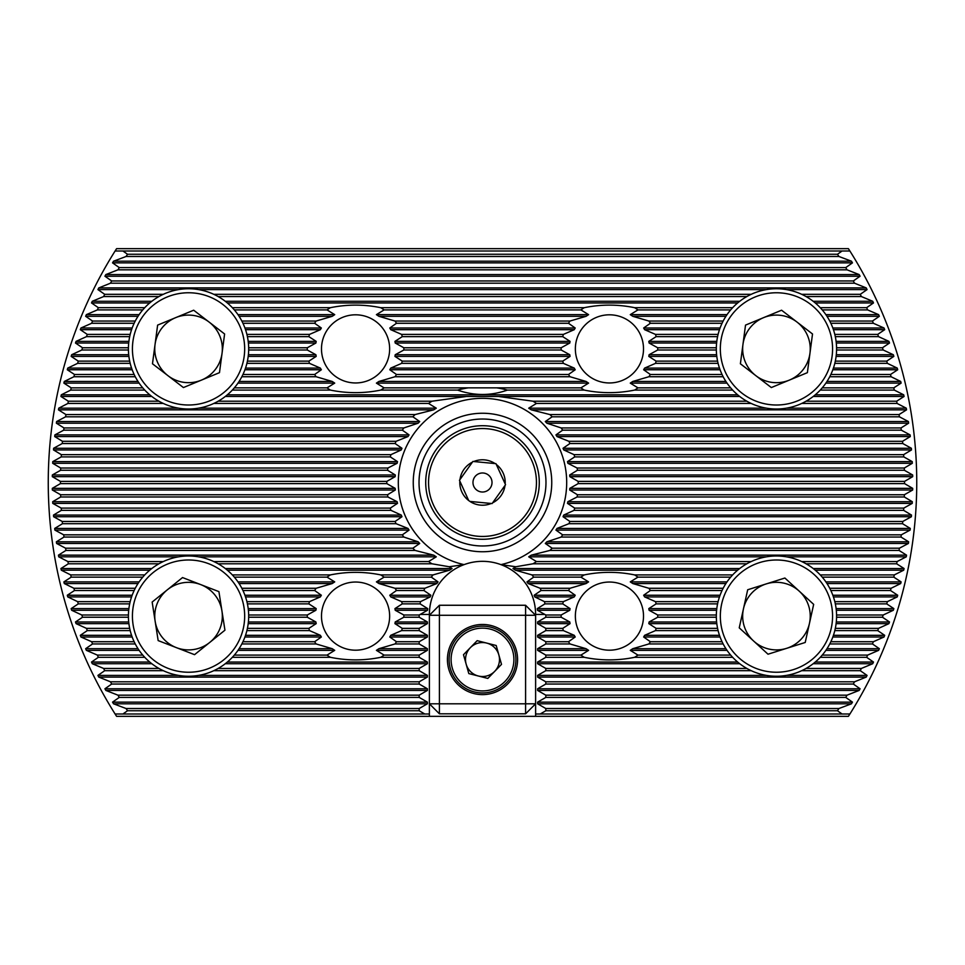 <?xml version="1.0" encoding="UTF-8"?>
<svg xmlns="http://www.w3.org/2000/svg" width="965" height="965" viewBox="0 0 965 965"><rect width="100%" height="100%" fill="white"/><g stroke="black" fill="none" stroke-linecap="round" stroke-linejoin="round"><path stroke-width="1.45" d="M384.07 387.858L376.41 383.117L378.931 381.452L395.011 376.724A48.286 48.286 0 0 0 396.494 374.492L389.788 369.764L390.753 368.099L401.621 363.359A48.286 48.286 0 0 0 402.272 361.127L394.938 356.399L395.216 354.734L403.84 350.006A48.286 48.286 0 0 0 403.84 347.774L395.216 343.033L394.938 341.369L402.272 336.64A48.286 48.286 0 0 0 401.621 334.409L390.753 329.68L389.788 328.004L396.494 323.275A48.286 48.286 0 0 0 395.011 321.043L378.931 316.315L376.41 314.65L384.07 309.91A48.286 48.286 0 0 0 380.741 307.69C364.01 304.264 347.219 304.264 330.392 307.69A48.286 48.286 0 0 0 327.063 309.91L334.722 314.65L332.201 316.315L316.122 321.043A48.286 48.286 0 0 0 314.638 323.275L321.345 328.004L320.38 329.68L309.5 334.409A48.286 48.286 0 0 0 308.86 336.64L316.194 341.369L315.905 343.033L307.292 347.774A48.286 48.286 0 0 0 307.292 350.006L315.905 354.734L316.194 356.399L308.86 361.127A48.286 48.286 0 0 0 309.5 363.359L320.38 368.099L321.345 369.764L314.638 374.492A48.286 48.286 0 0 0 316.122 376.724L332.201 381.452L334.722 383.117L327.063 387.858A48.286 48.286 0 0 0 330.392 390.089C347.123 393.503 363.914 393.503 380.741 390.089A48.286 48.286 0 0 0 384.07 387.858L468.23 387.858A95.716 95.716 0 0 0 457.591 390.089C474.213 395.915 490.823 395.915 507.409 390.089L584.259 390.089C600.99 393.503 617.781 393.503 634.608 390.089L732.664 390.089M389.643 348.884A34.077 34.077 0 0 0 355.566 314.807A34.077 34.077 0 0 0 321.49 348.884A34.077 34.077 0 0 0 355.566 382.96A34.077 34.077 0 0 0 389.643 348.884M384.07 655.09L376.41 650.35L378.931 648.685L395.011 643.957A48.286 48.286 0 0 0 396.494 641.725L389.788 636.997L390.753 635.32L401.621 630.591A48.286 48.286 0 0 0 402.272 628.36L394.938 623.631L395.216 621.967L403.84 617.226A48.286 48.286 0 0 0 403.84 614.995L395.216 610.266L394.938 608.601L402.272 603.873A48.286 48.286 0 0 0 401.621 601.641L390.753 596.901L389.788 595.236L396.494 590.508A48.286 48.286 0 0 0 395.011 588.276L378.931 583.548L376.41 581.883L384.07 577.142A48.286 48.286 0 0 0 380.741 574.911C364.01 571.497 347.219 571.497 330.392 574.911A48.286 48.286 0 0 0 327.063 577.142L334.722 581.883L332.201 583.548L316.122 588.276A48.286 48.286 0 0 0 314.638 590.508L321.345 595.236L320.38 596.901L309.5 601.641A48.286 48.286 0 0 0 308.86 603.873L316.194 608.601L315.905 610.266L307.292 614.995A48.286 48.286 0 0 0 307.292 617.226L315.905 621.967L316.194 623.631L308.86 628.36A48.286 48.286 0 0 0 309.5 630.591L320.38 635.32L321.345 636.997L314.638 641.725A48.286 48.286 0 0 0 316.122 643.957L332.201 648.685L334.722 650.35L327.063 655.09A48.286 48.286 0 0 0 330.392 657.31C347.123 660.736 363.914 660.736 380.741 657.31A48.286 48.286 0 0 0 384.07 655.09L419.184 655.09L427.386 650.35L427.386 648.685L419.184 643.957L419.184 641.725L427.386 636.997L427.386 635.32L419.184 630.591L419.184 628.36L427.386 623.631L427.386 621.967L419.184 617.226L419.184 614.995L427.543 610.266L427.7 608.601L420.077 603.873A63.316 63.316 0 0 1 420.499 601.641L430.245 596.901L430.836 595.236L423.888 590.508A63.316 63.316 0 0 1 424.841 588.276L436.856 583.548L438.038 581.883L431.343 577.142A63.316 63.316 0 0 1 433.044 574.911L449.654 570.182L452.03 568.518L449.171 566.745L464.069 564.634A53.111 53.111 0 0 1 500.931 564.634L515.829 566.745L533.042 563.789A95.716 95.716 0 0 0 536.456 561.558L528.711 556.817L531.293 555.152L549.941 550.424A95.716 95.716 0 0 0 552.113 548.192L545.297 543.464L546.865 541.799L561.148 537.059A95.716 95.716 0 0 0 562.643 534.827L555.937 530.099L556.998 528.434L568.892 523.706A95.716 95.716 0 0 0 569.929 521.474L563.041 516.733L563.729 515.069L574.079 510.34A95.716 95.716 0 0 0 574.73 508.109L567.492 503.38L567.878 501.704L577.118 496.975A95.716 95.716 0 0 0 577.432 494.743L569.7 490.015L569.82 488.35L578.204 483.61A95.716 95.716 0 0 0 578.216 482.5A95.716 95.716 0 0 0 578.204 481.39L569.82 476.65L569.7 474.985L577.432 470.257A95.716 95.716 0 0 0 577.118 468.025L567.878 463.296L567.492 461.62L574.73 456.891A95.716 95.716 0 0 0 574.079 454.66L563.729 449.931L563.041 448.267L569.929 443.526A95.716 95.716 0 0 0 568.892 441.294L556.998 436.566L555.937 434.901L562.643 430.173A95.716 95.716 0 0 0 561.148 427.941L546.865 423.201L545.297 421.536L552.113 416.808A95.716 95.716 0 0 0 549.941 414.576L531.293 409.848L528.711 408.183L536.456 403.442A95.716 95.716 0 0 0 533.042 401.211L498.64 396.482L466.36 396.482L431.958 401.211A95.716 95.716 0 0 0 428.544 403.442L436.289 408.183L433.707 409.848L415.059 414.576A95.716 95.716 0 0 0 412.887 416.808L419.703 421.536L418.135 423.201L403.853 427.941A95.716 95.716 0 0 0 402.357 430.173L409.064 434.901L408.002 436.566L396.108 441.294A95.716 95.716 0 0 0 395.071 443.526L401.959 448.267L401.271 449.931L390.921 454.66A95.716 95.716 0 0 0 390.27 456.891L397.508 461.62L397.122 463.296L387.882 468.025A95.716 95.716 0 0 0 387.568 470.257L395.3 474.985L395.18 476.65L386.796 481.39A95.716 95.716 0 0 0 386.784 482.5A95.716 95.716 0 0 0 386.796 483.61L395.18 488.35L395.3 490.015L387.568 494.743A95.716 95.716 0 0 0 387.882 496.975L397.122 501.704L397.508 503.38L390.27 508.109A95.716 95.716 0 0 0 390.921 510.34L401.271 515.069L401.959 516.733L395.071 521.474A95.716 95.716 0 0 0 396.108 523.706L408.002 528.434L409.064 530.099L402.357 534.827A95.716 95.716 0 0 0 403.853 537.059L418.135 541.799L419.703 543.464L412.887 548.192A95.716 95.716 0 0 0 415.059 550.424L433.707 555.152L436.289 556.817L428.544 561.558A95.716 95.716 0 0 0 431.958 563.789L449.171 566.745M389.643 616.116A34.077 34.077 0 0 0 355.566 582.04A34.077 34.077 0 0 0 321.49 616.116A34.077 34.077 0 0 0 355.566 650.193A34.077 34.077 0 0 0 389.643 616.116M634.608 657.31A48.286 48.286 0 0 0 637.937 655.09L630.278 650.35L632.799 648.685L648.878 643.957A48.286 48.286 0 0 0 650.362 641.725L643.655 636.997L644.62 635.32L655.5 630.591A48.286 48.286 0 0 0 656.14 628.36L648.806 623.631L649.095 621.967L657.708 617.226A48.286 48.286 0 0 0 657.708 614.995L649.095 610.266L648.806 608.601L656.14 603.873A48.286 48.286 0 0 0 655.5 601.641L644.62 596.901L643.655 595.236L650.362 590.508A48.286 48.286 0 0 0 648.878 588.276L632.799 583.548L630.278 581.883L637.937 577.142A48.286 48.286 0 0 0 634.608 574.911C617.877 571.497 601.086 571.497 584.259 574.911A48.286 48.286 0 0 0 580.93 577.142L588.59 581.883L586.069 583.548L569.989 588.276A48.286 48.286 0 0 0 568.506 590.508L575.212 595.236L574.247 596.901L563.379 601.641A48.286 48.286 0 0 0 562.728 603.873L570.062 608.601L569.784 610.266L561.16 614.995A48.286 48.286 0 0 0 561.16 617.226L569.784 621.967L570.062 623.631L562.728 628.36A48.286 48.286 0 0 0 563.379 630.591L574.247 635.32L575.212 636.997L568.506 641.725A48.286 48.286 0 0 0 569.989 643.957L586.069 648.685L588.59 650.35L580.93 655.09A48.286 48.286 0 0 0 584.259 657.31C600.99 660.736 617.781 660.736 634.608 657.31L732.664 657.31M643.51 616.116A34.077 34.077 0 0 0 609.434 582.04A34.077 34.077 0 0 0 575.357 616.116A34.077 34.077 0 0 0 609.434 650.193A34.077 34.077 0 0 0 643.51 616.116M634.608 390.089A48.286 48.286 0 0 0 637.937 387.858L630.278 383.117L632.799 381.452L648.878 376.724A48.286 48.286 0 0 0 650.362 374.492L643.655 369.764L644.62 368.099L655.5 363.359A48.286 48.286 0 0 0 656.14 361.127L648.806 356.399L649.095 354.734L657.708 350.006A48.286 48.286 0 0 0 657.708 347.774L649.095 343.033L648.806 341.369L656.14 336.64A48.286 48.286 0 0 0 655.5 334.409L644.62 329.68L643.655 328.004L650.362 323.275A48.286 48.286 0 0 0 648.878 321.043L632.799 316.315L630.278 314.65L637.937 309.91A48.286 48.286 0 0 0 634.608 307.69C617.877 304.264 601.086 304.264 584.259 307.69A48.286 48.286 0 0 0 580.93 309.91L588.59 314.65L586.069 316.315L569.989 321.043A48.286 48.286 0 0 0 568.506 323.275L575.212 328.004L574.247 329.68L563.379 334.409A48.286 48.286 0 0 0 562.728 336.64L570.062 341.369L569.784 343.033L561.16 347.774A48.286 48.286 0 0 0 561.16 350.006L569.784 354.734L570.062 356.399L562.728 361.127A48.286 48.286 0 0 0 563.379 363.359L574.247 368.099L575.212 369.764L568.506 374.492A48.286 48.286 0 0 0 569.989 376.724L586.069 381.452L588.59 383.117L580.93 387.858A48.286 48.286 0 0 0 584.259 390.089M643.51 348.884A34.077 34.077 0 0 0 609.434 314.807A34.077 34.077 0 0 0 575.357 348.884A34.077 34.077 0 0 0 609.434 382.96A34.077 34.077 0 0 0 643.51 348.884M545.973 482.5A63.473 63.473 0 0 0 482.5 419.027A63.473 63.473 0 0 0 419.027 482.5A63.473 63.473 0 0 0 482.5 545.973A63.473 63.473 0 0 0 545.973 482.5M551.751 482.5A69.251 69.251 0 0 0 482.5 413.249A69.251 69.251 0 0 0 413.249 482.5A69.251 69.251 0 0 0 482.5 551.751A69.251 69.251 0 0 0 551.751 482.5M439.413 605.26L429.389 615.284L439.413 615.284L439.413 605.26L525.587 605.26L525.587 615.284L439.413 615.284L439.413 703.799L525.587 703.799L525.587 615.284L535.611 615.284L535.611 614.44A53.111 53.111 0 0 0 500.931 564.634A84.172 84.172 0 0 0 482.5 398.328A84.172 84.172 0 0 0 464.069 564.634A53.111 53.111 0 0 0 429.389 614.44L429.389 716.332L116.584 716.332L115.1 713.991L424.781 713.991L419.184 710.759L419.184 708.527L427.386 703.799L427.386 702.134L419.184 697.405L419.184 695.174L427.386 690.433L427.386 688.769L419.184 684.04L419.184 681.809L427.386 677.08L427.386 675.404L419.184 670.675L419.184 668.443L427.386 663.715L427.386 662.05L419.184 657.31L419.184 655.09M515.829 566.745L512.97 568.518L515.346 570.182L531.956 574.911A63.316 63.316 0 0 1 533.657 577.142L526.962 581.883L528.144 583.548L540.159 588.276A63.316 63.316 0 0 1 541.112 590.508L534.164 595.236L534.755 596.901L544.501 601.641A63.316 63.316 0 0 1 544.923 603.873L537.3 608.601L537.457 610.266L545.816 614.995L545.816 617.226L537.614 621.967L537.614 623.631L545.816 628.36L545.816 630.591L537.614 635.32L537.614 636.997L545.816 641.725L545.816 643.957L537.614 648.685L537.614 650.35L545.816 655.09L545.816 657.31L537.614 662.05L537.614 663.715L545.816 668.443L545.816 670.675L537.614 675.404L537.614 677.08L545.816 681.809L545.816 684.04L537.614 688.769L537.614 690.433L545.816 695.174L545.816 697.405L537.614 702.134L537.614 703.799L545.816 708.527L545.816 710.759L540.219 713.991L842.059 713.991L837.487 710.759A422.043 422.043 0 0 0 838.911 708.527L851.468 703.799L852.457 702.134L845.738 697.405A422.043 422.043 0 0 0 847.041 695.174L859.152 690.433L860.068 688.769L853.313 684.04A422.043 422.043 0 0 0 854.52 681.809L866.232 677.08L867.065 675.404L860.273 670.675A422.043 422.043 0 0 0 861.371 668.443L872.722 663.715L873.482 662.05L866.642 657.31A422.043 422.043 0 0 0 867.644 655.09L878.645 650.35L879.344 648.685L872.444 643.957A422.043 422.043 0 0 0 873.361 641.725L884.049 636.997L884.688 635.32L877.704 630.591A422.043 422.043 0 0 0 878.536 628.36L888.934 623.631L889.513 621.967L882.456 617.226A422.043 422.043 0 0 0 883.204 614.995L893.337 610.266L893.843 608.601L886.714 603.873A422.043 422.043 0 0 0 887.378 601.641L897.257 596.901L897.703 595.236L890.49 590.508A422.043 422.043 0 0 0 891.069 588.276L900.707 583.548L901.105 581.883L893.795 577.142A422.043 422.043 0 0 0 894.302 574.911L903.71 570.182L904.06 568.518L896.642 563.789A422.043 422.043 0 0 0 897.076 561.558L906.268 556.817L906.557 555.152L899.042 550.424A422.043 422.043 0 0 0 899.404 548.192L908.403 543.464L908.632 541.799L901.008 537.059A422.043 422.043 0 0 0 901.286 534.827L910.104 530.099L910.284 528.434L902.528 523.706A422.043 422.043 0 0 0 902.745 521.474L911.382 516.733L911.503 515.069L903.626 510.34A422.043 422.043 0 0 0 903.771 508.109L912.239 503.38L912.311 501.704L904.301 496.975A422.043 422.043 0 0 0 904.362 494.743L912.673 490.015L912.697 488.35L904.543 483.61A422.043 422.043 0 0 0 904.543 482.5A422.043 422.043 0 0 0 904.543 481.39L912.697 476.65L912.673 474.985L904.362 470.257A422.043 422.043 0 0 0 904.301 468.025L912.311 463.296L912.239 461.62L903.771 456.891A422.043 422.043 0 0 0 903.626 454.66L911.503 449.931L911.382 448.267L902.745 443.526A422.043 422.043 0 0 0 902.528 441.294L910.284 436.566L910.104 434.901L901.286 430.173A422.043 422.043 0 0 0 901.008 427.941L908.632 423.201L908.403 421.536L899.404 416.808A422.043 422.043 0 0 0 899.042 414.576L906.557 409.848L906.268 408.183L897.076 403.442A422.043 422.043 0 0 0 896.642 401.211L904.06 396.482L903.71 394.818L894.302 390.089A422.043 422.043 0 0 0 893.795 387.858L901.105 383.117L900.707 381.452L891.069 376.724A422.043 422.043 0 0 0 890.49 374.492L897.703 369.764L897.257 368.099L887.378 363.359A422.043 422.043 0 0 0 886.714 361.127L893.843 356.399L893.337 354.734L883.204 350.006A422.043 422.043 0 0 0 882.456 347.774L889.513 343.033L888.934 341.369L878.536 336.64A422.043 422.043 0 0 0 877.704 334.409L884.688 329.68L884.049 328.004L873.361 323.275A422.043 422.043 0 0 0 872.444 321.043L879.344 316.315L878.645 314.65L867.644 309.91A422.043 422.043 0 0 0 866.642 307.69L873.482 302.95L872.722 301.285L861.371 296.557A422.043 422.043 0 0 0 860.273 294.325L867.065 289.597L866.232 287.92L854.52 283.191A422.043 422.043 0 0 0 853.313 280.96L860.068 276.231L859.152 274.567L847.041 269.826A422.043 422.043 0 0 0 845.738 267.595L852.457 262.866L851.468 261.201L838.911 256.473A422.043 422.043 0 0 0 837.487 254.241L842.059 251.009L849.9 251.009L848.416 248.668L116.584 248.668L115.1 251.009A434.25 434.25 0 0 0 115.1 713.991M842.059 713.991L849.9 713.991A434.25 434.25 0 0 0 849.9 251.009M429.389 713.991L424.781 713.991M849.9 713.991L848.416 716.332L535.611 716.332L535.611 703.799L525.587 703.799L525.587 713.823L439.413 713.823L439.413 703.799L429.389 703.799L439.413 713.823M115.1 251.009L122.941 251.009L127.513 254.241A422.043 422.043 0 0 0 126.089 256.473L113.532 261.201L112.543 262.866L119.262 267.595A422.043 422.043 0 0 0 117.959 269.826L105.848 274.567L104.932 276.231L111.687 280.96A422.043 422.043 0 0 0 110.48 283.191L98.768 287.92L97.935 289.597L104.727 294.325A422.043 422.043 0 0 0 103.629 296.557L92.278 301.285L91.518 302.95L98.358 307.69A422.043 422.043 0 0 0 97.356 309.91L86.355 314.65L85.656 316.315L92.556 321.043A422.043 422.043 0 0 0 91.639 323.275L80.951 328.004L80.312 329.68L87.296 334.409A422.043 422.043 0 0 0 86.464 336.64L76.066 341.369L75.487 343.033L82.544 347.774A422.043 422.043 0 0 0 81.796 350.006L71.663 354.734L71.157 356.399L78.286 361.127A422.043 422.043 0 0 0 77.622 363.359L67.743 368.099L67.297 369.764L74.51 374.492A422.043 422.043 0 0 0 73.931 376.724L64.293 381.452L63.895 383.117L71.205 387.858A422.043 422.043 0 0 0 70.698 390.089L61.29 394.818L60.94 396.482L68.358 401.211A422.043 422.043 0 0 0 67.924 403.442L58.732 408.183L58.443 409.848L65.958 414.576A422.043 422.043 0 0 0 65.596 416.808L56.597 421.536L56.368 423.201L63.992 427.941A422.043 422.043 0 0 0 63.714 430.173L54.896 434.901L54.715 436.566L62.472 441.294A422.043 422.043 0 0 0 62.255 443.526L53.618 448.267L53.497 449.931L61.374 454.66A422.043 422.043 0 0 0 61.229 456.891L52.761 461.62L52.689 463.296L60.699 468.025A422.043 422.043 0 0 0 60.638 470.257L52.327 474.985L52.303 476.65L60.457 481.39A422.043 422.043 0 0 0 60.457 483.61L52.303 488.35L52.327 490.015L60.638 494.743A422.043 422.043 0 0 0 60.699 496.975L52.689 501.704L52.761 503.38L61.229 508.109A422.043 422.043 0 0 0 61.374 510.34L53.497 515.069L53.618 516.733L62.255 521.474A422.043 422.043 0 0 0 62.472 523.706L54.715 528.434L54.896 530.099L63.714 534.827A422.043 422.043 0 0 0 63.992 537.059L56.368 541.799L56.597 543.464L65.596 548.192A422.043 422.043 0 0 0 65.958 550.424L58.443 555.152L58.732 556.817L67.924 561.558A422.043 422.043 0 0 0 68.358 563.789L60.94 568.518L61.29 570.182L70.698 574.911A422.043 422.043 0 0 0 71.205 577.142L63.895 581.883L64.293 583.548L73.931 588.276A422.043 422.043 0 0 0 74.51 590.508L67.297 595.236L67.743 596.901L77.622 601.641A422.043 422.043 0 0 0 78.286 603.873L71.157 608.601L71.663 610.266L81.796 614.995A422.043 422.043 0 0 0 82.544 617.226L75.487 621.967L76.066 623.631L86.464 628.36A422.043 422.043 0 0 0 87.296 630.591L80.312 635.32L80.951 636.997L91.639 641.725A422.043 422.043 0 0 0 92.556 643.957L85.656 648.685L86.355 650.35L97.356 655.09A422.043 422.043 0 0 0 98.358 657.31L91.518 662.05L92.278 663.715L103.629 668.443A422.043 422.043 0 0 0 104.727 670.675L97.935 675.404L98.768 677.08L110.48 681.809A422.043 422.043 0 0 0 111.687 684.04L104.932 688.769L105.848 690.433L117.959 695.174A422.043 422.043 0 0 0 119.262 697.405L112.543 702.134L113.532 703.799L126.089 708.527A422.043 422.043 0 0 0 127.513 710.759L122.941 713.991M122.941 251.009L842.059 251.009M540.219 713.991L535.611 713.991M429.389 716.332L535.611 716.332M117.959 269.826L847.041 269.826M119.262 267.595L845.738 267.595M126.089 256.473L838.911 256.473M127.513 254.241L837.487 254.241M533.042 401.211L746.85 401.211M806.065 401.211L896.642 401.211M536.456 403.442L751.192 403.442M801.722 403.442L897.076 403.442M67.924 403.442L163.278 403.442M213.808 403.442L428.544 403.442M68.358 401.211L158.935 401.211M218.15 401.211L431.958 401.211M549.941 414.576L899.042 414.576M552.113 416.808L899.404 416.808M65.596 416.808L412.887 416.808M65.958 414.576L415.059 414.576M561.148 427.941L901.008 427.941M562.643 430.173L901.286 430.173M63.714 430.173L402.357 430.173M63.992 427.941L403.853 427.941M568.892 441.294L902.528 441.294M569.929 443.526L902.745 443.526M62.255 443.526L395.071 443.526M62.472 441.294L396.108 441.294M574.079 454.66L903.626 454.66M574.73 456.891L903.771 456.891M61.229 456.891L390.27 456.891M61.374 454.66L390.921 454.66M577.118 468.025L904.301 468.025M577.432 470.257L904.362 470.257M60.638 470.257L387.568 470.257M60.699 468.025L387.882 468.025M60.457 483.61L386.796 483.61M60.457 481.39L386.796 481.39M578.204 481.39L904.543 481.39M578.204 483.61L904.543 483.61M60.699 496.975L387.882 496.975M60.638 494.743L387.568 494.743M577.432 494.743L904.362 494.743M577.118 496.975L904.301 496.975M61.374 510.34L390.921 510.34M61.229 508.109L390.27 508.109M574.73 508.109L903.771 508.109M574.079 510.34L903.626 510.34M62.472 523.706L396.108 523.706M62.255 521.474L395.071 521.474M569.929 521.474L902.745 521.474M568.892 523.706L902.528 523.706M63.992 537.059L403.853 537.059M63.714 534.827L402.357 534.827M562.643 534.827L901.286 534.827M561.148 537.059L901.008 537.059M65.958 550.424L415.059 550.424M65.596 548.192L412.887 548.192M552.113 548.192L899.404 548.192M549.941 550.424L899.042 550.424M68.358 563.789L158.935 563.789M218.15 563.789L431.958 563.789M67.924 561.558L163.278 561.558M213.808 561.558L428.544 561.558M536.456 561.558L751.192 561.558M801.722 561.558L897.076 561.558M533.042 563.789L746.85 563.789M806.065 563.789L896.642 563.789M545.816 668.443L746.85 668.443M806.065 668.443L861.371 668.443M545.816 670.675L751.192 670.675M801.722 670.675L860.273 670.675M545.816 681.809L854.52 681.809M545.816 684.04L853.313 684.04M545.816 695.174L847.041 695.174M545.816 697.405L845.738 697.405M545.816 708.527L838.911 708.527M545.816 710.759L837.487 710.759M533.657 577.142L580.93 577.142M531.956 574.911L584.259 574.911M234.338 577.142L327.063 577.142M232.336 574.911L330.392 574.911M71.205 577.142L142.76 577.142M70.698 574.911L144.75 574.911M380.741 574.911L433.044 574.911M384.07 577.142L431.343 577.142M637.937 577.142L730.662 577.142M634.608 574.911L732.664 574.911M820.25 574.911L894.302 574.911M822.24 577.142L893.795 577.142M541.112 590.508L568.506 590.508M540.159 588.276L569.989 588.276M242.951 590.508L314.638 590.508M241.841 588.276L316.122 588.276M74.51 590.508L134.147 590.508M73.931 588.276L135.257 588.276M395.011 588.276L424.841 588.276M396.494 590.508L423.888 590.508M650.362 590.508L722.049 590.508M648.878 588.276L723.159 588.276M829.743 588.276L891.069 588.276M830.853 590.508L890.49 590.508M544.923 603.873L562.728 603.873M544.501 601.641L563.379 601.641M247.414 603.873L308.86 603.873M246.907 601.641L309.5 601.641M78.286 603.873L129.684 603.873M77.622 601.641L130.191 601.641M401.621 601.641L420.499 601.641M402.272 603.873L420.077 603.873M656.14 603.873L717.586 603.873M655.5 601.641L718.093 601.641M834.809 601.641L887.378 601.641M835.316 603.873L886.714 603.873M545.816 617.226L561.16 617.226M545.816 614.995L561.16 614.995M82.544 617.226L128.429 617.226M81.796 614.995L128.429 614.995M248.668 617.226L307.292 617.226M248.668 614.995L307.292 614.995M403.84 614.995L419.184 614.995M403.84 617.226L419.184 617.226M657.708 617.226L716.332 617.226M657.708 614.995L716.332 614.995M836.571 614.995L883.204 614.995M836.571 617.226L882.456 617.226M545.816 630.591L563.379 630.591M545.816 628.36L562.728 628.36M87.296 630.591L130.191 630.591M86.464 628.36L129.684 628.36M246.907 630.591L309.5 630.591M247.414 628.36L308.86 628.36M402.272 628.36L419.184 628.36M401.621 630.591L419.184 630.591M655.5 630.591L718.093 630.591M656.14 628.36L717.586 628.36M835.316 628.36L878.536 628.36M834.809 630.591L877.704 630.591M545.816 643.957L569.989 643.957M545.816 641.725L568.506 641.725M92.556 643.957L135.257 643.957M91.639 641.725L134.147 641.725M241.841 643.957L316.122 643.957M242.951 641.725L314.638 641.725M396.494 641.725L419.184 641.725M395.011 643.957L419.184 643.957M648.878 643.957L723.159 643.957M650.362 641.725L722.049 641.725M830.853 641.725L873.361 641.725M829.743 643.957L872.444 643.957M545.816 657.31L584.259 657.31M545.816 655.09L580.93 655.09M98.358 657.31L144.75 657.31M97.356 655.09L142.76 655.09M232.336 657.31L330.392 657.31M234.338 655.09L327.063 655.09M380.741 657.31L419.184 657.31M637.937 655.09L730.662 655.09M822.24 655.09L867.644 655.09M820.25 657.31L866.642 657.31M234.338 309.91L327.063 309.91M232.336 307.69L330.392 307.69M97.356 309.91L142.76 309.91M98.358 307.69L144.75 307.69M384.07 309.91L580.93 309.91M380.741 307.69L584.259 307.69M637.937 309.91L730.662 309.91M634.608 307.69L732.664 307.69M820.25 307.69L866.642 307.69M822.24 309.91L867.644 309.91M242.951 323.275L314.638 323.275M241.841 321.043L316.122 321.043M91.639 323.275L134.147 323.275M92.556 321.043L135.257 321.043M396.494 323.275L568.506 323.275M395.011 321.043L569.989 321.043M650.362 323.275L722.049 323.275M648.878 321.043L723.159 321.043M829.743 321.043L872.444 321.043M830.853 323.275L873.361 323.275M247.414 336.64L308.86 336.64M246.907 334.409L309.5 334.409M86.464 336.64L129.684 336.64M87.296 334.409L130.191 334.409M402.272 336.64L562.728 336.64M401.621 334.409L563.379 334.409M656.14 336.64L717.586 336.64M655.5 334.409L718.093 334.409M834.809 334.409L877.704 334.409M835.316 336.64L878.536 336.64M81.796 350.006L128.429 350.006M82.544 347.774L128.429 347.774M248.668 350.006L307.292 350.006M248.668 347.774L307.292 347.774M403.84 350.006L561.16 350.006M403.84 347.774L561.16 347.774M657.708 350.006L716.332 350.006M657.708 347.774L716.332 347.774M836.571 347.774L882.456 347.774M836.571 350.006L883.204 350.006M77.622 363.359L130.191 363.359M78.286 361.127L129.684 361.127M246.907 363.359L309.5 363.359M247.414 361.127L308.86 361.127M401.621 363.359L563.379 363.359M402.272 361.127L562.728 361.127M655.5 363.359L718.093 363.359M656.14 361.127L717.586 361.127M835.316 361.127L886.714 361.127M834.809 363.359L887.378 363.359M73.931 376.724L135.257 376.724M74.51 374.492L134.147 374.492M241.841 376.724L316.122 376.724M242.951 374.492L314.638 374.492M395.011 376.724L569.989 376.724M396.494 374.492L568.506 374.492M648.878 376.724L723.159 376.724M650.362 374.492L722.049 374.492M830.853 374.492L890.49 374.492M829.743 376.724L891.069 376.724M507.409 390.089A95.716 95.716 0 0 0 496.77 387.858L580.93 387.858M380.741 390.089L457.591 390.089M70.698 390.089L144.75 390.089M71.205 387.858L142.76 387.858M232.336 390.089L330.392 390.089M234.338 387.858L327.063 387.858M637.937 387.858L730.662 387.858M822.24 387.858L893.795 387.858M820.25 390.089L894.302 390.089M496.77 387.858L468.23 387.858M110.48 283.191L854.52 283.191M111.687 280.96L853.313 280.96M103.629 296.557L158.935 296.557M218.15 296.557L746.85 296.557M806.065 296.557L861.371 296.557M104.727 294.325L163.278 294.325M213.808 294.325L751.192 294.325M801.722 294.325L860.273 294.325M104.727 670.675L163.278 670.675M213.808 670.675L419.184 670.675M103.629 668.443L158.935 668.443M218.15 668.443L419.184 668.443M111.687 684.04L419.184 684.04M110.48 681.809L419.184 681.809M119.262 697.405L419.184 697.405M117.959 695.174L419.184 695.174M127.513 710.759L419.184 710.759M126.089 708.527L419.184 708.527M809.442 623.426A33.787 33.787 0 0 0 766.294 583.885A33.787 33.787 0 0 0 753.629 641.025A33.787 33.787 0 0 0 809.442 623.426M735.837 660.446A60.132 60.132 0 0 1 732.121 575.49A60.132 60.132 0 0 1 817.078 571.787A60.132 60.132 0 0 1 820.781 656.743A60.132 60.132 0 0 1 735.837 660.446A60.132 60.132 0 0 0 820.781 656.743A60.132 60.132 0 0 0 817.078 571.787M747.694 589.76L784.895 578.023L813.664 604.38L805.22 642.473L768.007 654.21L739.238 627.841L747.694 589.76M167.343 589.808A33.787 33.787 0 0 0 176.366 647.636A33.787 33.787 0 0 0 221.926 610.905A33.787 33.787 0 0 0 167.343 589.808M247.957 606.852A60.132 60.132 0 0 1 197.813 675.524A60.132 60.132 0 0 1 129.141 625.38A60.132 60.132 0 0 1 179.285 556.708A60.132 60.132 0 0 1 247.957 606.852A60.132 60.132 0 0 0 179.285 556.708A60.132 60.132 0 0 0 129.141 625.38M194.556 654.668L158.163 640.591L152.156 602.051L182.53 577.565L218.922 591.629L224.941 630.181L194.556 654.668M797.042 322.093A33.787 33.787 0 0 0 742.953 344.445A33.787 33.787 0 0 0 789.358 380.114A33.787 33.787 0 0 0 797.042 322.093M799.418 404.456A60.132 60.132 0 0 1 720.879 371.839A60.132 60.132 0 0 1 753.496 293.312A60.132 60.132 0 0 1 832.023 325.929A60.132 60.132 0 0 1 799.418 404.456A60.132 60.132 0 0 0 832.023 325.929A60.132 60.132 0 0 0 753.496 293.312M740.396 363.781L745.523 325.108L781.578 310.211L812.518 333.987L807.379 372.659L771.325 387.556L740.396 363.781M209.14 322.093A33.787 33.787 0 0 0 155.051 344.445A33.787 33.787 0 0 0 201.444 380.114A33.787 33.787 0 0 0 209.14 322.093M211.504 404.456A60.132 60.132 0 0 1 132.977 371.839A60.132 60.132 0 0 1 165.582 293.312A60.132 60.132 0 0 1 244.121 325.929A60.132 60.132 0 0 1 211.504 404.456A60.132 60.132 0 0 0 244.121 325.929A60.132 60.132 0 0 0 165.582 293.312M152.482 363.781L157.621 325.108L193.675 310.211L224.604 333.987L219.477 372.659L183.422 387.556L152.482 363.781M430.824 506.046A56.79 56.79 0 0 0 506.046 534.176A56.79 56.79 0 0 0 534.176 458.954A56.79 56.79 0 0 0 458.954 430.824A56.79 56.79 0 0 0 430.824 506.046A56.79 56.79 0 0 1 458.954 430.824A56.79 56.79 0 0 1 534.176 458.954M491.161 478.556A9.517 9.517 0 0 0 478.556 473.839A9.517 9.517 0 0 0 473.839 486.444A9.517 9.517 0 0 0 486.444 491.161A9.517 9.517 0 0 0 491.161 478.556M461.825 491.921A22.714 22.714 0 0 0 468.688 500.533L469.943 501.426A22.714 22.714 0 0 0 491.221 503.477L492.102 503.561L505.539 484.719L495.938 463.658L472.898 461.439L459.461 480.281L459.835 481.089A22.714 22.714 0 0 0 461.825 491.921M459.835 481.089L468.688 500.533M472.392 462.163A22.714 22.714 0 0 0 459.979 479.557M495.057 463.574A22.714 22.714 0 0 0 473.779 461.523M505.165 483.911A22.714 22.714 0 0 0 496.312 464.467M492.608 502.837A22.714 22.714 0 0 0 505.021 485.443M469.943 501.426L491.221 503.477M494.659 671.399A16.984 16.984 0 0 0 486.686 643.076A16.984 16.984 0 0 0 466.155 664.149A16.984 16.984 0 0 0 494.659 671.399M450.353 668.6A33.401 33.401 0 0 1 473.441 627.395A33.401 33.401 0 0 1 514.647 650.482A33.401 33.401 0 0 1 491.559 691.688A33.401 33.401 0 0 1 450.353 668.6A33.401 33.401 0 0 0 491.559 691.688A33.401 33.401 0 0 0 514.647 650.482M477.18 640.663L496.191 645.501L501.51 664.366L487.82 678.419L468.809 673.582L463.49 654.704L477.18 640.663M482.5 694.619A35.078 35.078 0 0 0 517.578 659.541A35.078 35.078 0 0 0 482.5 624.464A35.078 35.078 0 0 0 447.422 659.541A35.078 35.078 0 0 0 482.5 694.619M525.587 605.26L535.611 615.284L535.611 703.799L525.587 713.823M535.611 614.44L544.851 614.44M420.149 614.44L429.389 614.44M113.532 261.201L851.468 261.201M112.543 262.866L852.457 262.866M61.29 394.818L149.744 394.818M227.342 394.818L737.658 394.818M815.256 394.818L903.71 394.818M498.64 396.482L739.721 396.482M813.193 396.482L904.06 396.482M60.94 396.482L151.807 396.482M225.279 396.482L466.36 396.482M58.732 408.183L178.573 408.183M198.525 408.183L436.289 408.183M528.711 408.183L766.475 408.183M786.427 408.183L906.268 408.183M531.293 409.848L906.557 409.848M58.443 409.848L433.707 409.848M56.597 421.536L419.703 421.536M545.297 421.536L908.403 421.536M546.865 423.201L908.632 423.201M56.368 423.201L418.135 423.201M54.896 434.901L409.064 434.901M555.937 434.901L910.104 434.901M556.998 436.566L910.284 436.566M54.715 436.566L408.002 436.566M53.618 448.267L401.959 448.267M563.041 448.267L911.382 448.267M563.729 449.931L911.503 449.931M53.497 449.931L401.271 449.931M52.761 461.62L397.508 461.62M567.492 461.62L912.239 461.62M567.878 463.296L912.311 463.296M52.689 463.296L397.122 463.296M52.327 474.985L395.3 474.985M569.7 474.985L912.673 474.985M569.82 476.65L912.697 476.65M52.303 476.65L395.18 476.65M52.303 488.35L395.18 488.35M569.82 488.35L912.697 488.35M569.7 490.015L912.673 490.015M52.327 490.015L395.3 490.015M52.689 501.704L397.122 501.704M567.878 501.704L912.311 501.704M567.492 503.38L912.239 503.38M52.761 503.38L397.508 503.38M53.497 515.069L401.271 515.069M563.729 515.069L911.503 515.069M563.041 516.733L911.382 516.733M53.618 516.733L401.959 516.733M54.715 528.434L408.002 528.434M556.998 528.434L910.284 528.434M555.937 530.099L910.104 530.099M54.896 530.099L409.064 530.099M56.368 541.799L418.135 541.799M546.865 541.799L908.632 541.799M545.297 543.464L908.403 543.464M56.597 543.464L419.703 543.464M58.443 555.152L433.707 555.152M531.293 555.152L906.557 555.152M58.732 556.817L178.573 556.817M198.525 556.817L436.289 556.817M528.711 556.817L766.475 556.817M786.427 556.817L906.268 556.817M537.614 663.715L739.721 663.715M813.193 663.715L872.722 663.715M537.614 662.05L737.658 662.05M815.256 662.05L873.482 662.05M537.614 675.404L766.475 675.404M786.427 675.404L867.065 675.404M537.614 677.08L866.232 677.08M537.614 688.769L860.068 688.769M537.614 690.433L859.152 690.433M537.614 702.134L852.457 702.134M537.614 703.799L851.468 703.799M512.97 568.518L739.721 568.518M813.193 568.518L904.06 568.518M60.94 568.518L151.807 568.518M225.279 568.518L452.03 568.518M515.346 570.182L737.658 570.182M815.256 570.182L903.71 570.182M61.29 570.182L149.744 570.182M227.342 570.182L449.654 570.182M526.962 581.883L588.59 581.883M63.895 581.883L139.117 581.883M237.969 581.883L334.722 581.883M376.41 581.883L438.038 581.883M630.278 581.883L727.031 581.883M825.883 581.883L901.105 581.883M528.144 583.548L586.069 583.548M239.091 583.548L332.201 583.548M64.293 583.548L138.007 583.548M378.931 583.548L436.856 583.548M632.799 583.548L725.909 583.548M826.993 583.548L900.707 583.548M534.164 595.236L575.212 595.236M67.297 595.236L132.157 595.236M244.929 595.236L321.345 595.236M389.788 595.236L430.836 595.236M643.655 595.236L720.071 595.236M832.843 595.236L897.703 595.236M534.755 596.901L574.247 596.901M245.52 596.901L320.38 596.901M67.743 596.901L131.566 596.901M390.753 596.901L430.245 596.901M644.62 596.901L719.48 596.901M833.434 596.901L897.257 596.901M537.3 608.601L570.062 608.601M71.157 608.601L128.888 608.601M248.198 608.601L316.194 608.601M394.938 608.601L427.7 608.601M648.806 608.601L716.802 608.601M836.112 608.601L893.843 608.601M537.457 610.266L569.784 610.266M248.391 610.266L315.905 610.266M71.663 610.266L128.707 610.266M395.216 610.266L427.543 610.266M649.095 610.266L716.609 610.266M836.293 610.266L893.337 610.266M537.614 621.967L569.784 621.967M75.487 621.967L128.707 621.967M248.391 621.967L315.905 621.967M395.216 621.967L427.386 621.967M649.095 621.967L716.609 621.967M836.293 621.967L889.513 621.967M537.614 623.631L570.062 623.631M248.198 623.631L316.194 623.631M76.066 623.631L128.888 623.631M394.938 623.631L427.386 623.631M648.806 623.631L716.802 623.631M836.112 623.631L888.934 623.631M537.614 635.32L574.247 635.32M80.312 635.32L131.566 635.32M245.52 635.32L320.38 635.32M390.753 635.32L427.386 635.32M644.62 635.32L719.48 635.32M833.434 635.32L884.688 635.32M537.614 636.997L575.212 636.997M244.929 636.997L321.345 636.997M80.951 636.997L132.157 636.997M389.788 636.997L427.386 636.997M643.655 636.997L720.071 636.997M832.843 636.997L884.049 636.997M537.614 648.685L586.069 648.685M85.656 648.685L138.007 648.685M239.091 648.685L332.201 648.685M378.931 648.685L427.386 648.685M632.799 648.685L725.909 648.685M826.993 648.685L879.344 648.685M537.614 650.35L588.59 650.35M237.969 650.35L334.722 650.35M86.355 650.35L139.117 650.35M376.41 650.35L427.386 650.35M630.278 650.35L727.031 650.35M825.883 650.35L878.645 650.35M91.518 662.05L149.744 662.05M227.342 662.05L427.386 662.05M91.518 302.95L149.744 302.95M227.342 302.95L737.658 302.95M815.256 302.95L873.482 302.95M86.355 314.65L139.117 314.65M237.969 314.65L334.722 314.65M376.41 314.65L588.59 314.65M630.278 314.65L727.031 314.65M825.883 314.65L878.645 314.65M239.091 316.315L332.201 316.315M85.656 316.315L138.007 316.315M378.931 316.315L586.069 316.315M632.799 316.315L725.909 316.315M826.993 316.315L879.344 316.315M80.951 328.004L132.157 328.004M244.929 328.004L321.345 328.004M389.788 328.004L575.212 328.004M643.655 328.004L720.071 328.004M832.843 328.004L884.049 328.004M245.52 329.68L320.38 329.68M80.312 329.68L131.566 329.68M390.753 329.68L574.247 329.68M644.62 329.68L719.48 329.68M833.434 329.68L884.688 329.68M76.066 341.369L128.888 341.369M248.198 341.369L316.194 341.369M394.938 341.369L570.062 341.369M648.806 341.369L716.802 341.369M836.112 341.369L888.934 341.369M248.391 343.033L315.905 343.033M75.487 343.033L128.707 343.033M395.216 343.033L569.784 343.033M649.095 343.033L716.609 343.033M836.293 343.033L889.513 343.033M71.663 354.734L128.707 354.734M248.391 354.734L315.905 354.734M395.216 354.734L569.784 354.734M649.095 354.734L716.609 354.734M836.293 354.734L893.337 354.734M248.198 356.399L316.194 356.399M71.157 356.399L128.888 356.399M394.938 356.399L570.062 356.399M648.806 356.399L716.802 356.399M836.112 356.399L893.843 356.399M67.743 368.099L131.566 368.099M245.52 368.099L320.38 368.099M390.753 368.099L574.247 368.099M644.62 368.099L719.48 368.099M833.434 368.099L897.257 368.099M244.929 369.764L321.345 369.764M67.297 369.764L132.157 369.764M389.788 369.764L575.212 369.764M643.655 369.764L720.071 369.764M832.843 369.764L897.703 369.764M64.293 381.452L138.007 381.452M239.091 381.452L332.201 381.452M378.931 381.452L586.069 381.452M632.799 381.452L725.909 381.452M826.993 381.452L900.707 381.452M237.969 383.117L334.722 383.117M63.895 383.117L139.117 383.117M376.41 383.117L588.59 383.117M630.278 383.117L727.031 383.117M825.883 383.117L901.105 383.117M105.848 274.567L859.152 274.567M104.932 276.231L860.068 276.231M98.768 287.92L866.232 287.92M97.935 289.597L178.573 289.597M198.525 289.597L766.475 289.597M786.427 289.597L867.065 289.597M92.278 301.285L151.807 301.285M225.279 301.285L739.721 301.285M813.193 301.285L872.722 301.285M92.278 663.715L151.807 663.715M225.279 663.715L427.386 663.715M97.935 675.404L178.573 675.404M198.525 675.404L427.386 675.404M98.768 677.08L427.386 677.08M104.932 688.769L427.386 688.769M105.848 690.433L427.386 690.433M112.543 702.134L427.386 702.134M113.532 703.799L427.386 703.799M814.364 574.742A56.115 56.115 0 0 0 735.077 578.204A56.115 56.115 0 0 0 738.539 657.491A56.115 56.115 0 0 0 817.825 654.029A56.115 56.115 0 0 0 814.364 574.742M133.098 624.765A56.115 56.115 0 0 0 197.198 671.568A56.115 56.115 0 0 0 244 607.468A56.115 56.115 0 0 0 179.9 560.665A56.115 56.115 0 0 0 133.098 624.765M755.028 297.015A56.115 56.115 0 0 0 724.582 370.319A56.115 56.115 0 0 0 797.886 400.752A56.115 56.115 0 0 0 828.32 327.461A56.115 56.115 0 0 0 755.028 297.015M167.114 297.015A56.115 56.115 0 0 0 136.68 370.319A56.115 56.115 0 0 0 209.972 400.752A56.115 56.115 0 0 0 240.418 327.461A56.115 56.115 0 0 0 167.114 297.015M433.406 504.864A53.944 53.944 0 0 0 504.864 531.594A53.944 53.944 0 0 0 531.594 460.136A53.944 53.944 0 0 0 460.136 433.406A53.944 53.944 0 0 0 433.406 504.864M512.717 651.025A31.399 31.399 0 0 0 473.984 629.313A31.399 31.399 0 0 0 452.283 668.057A31.399 31.399 0 0 0 491.016 689.758A31.399 31.399 0 0 0 512.717 651.025"/></g></svg>
